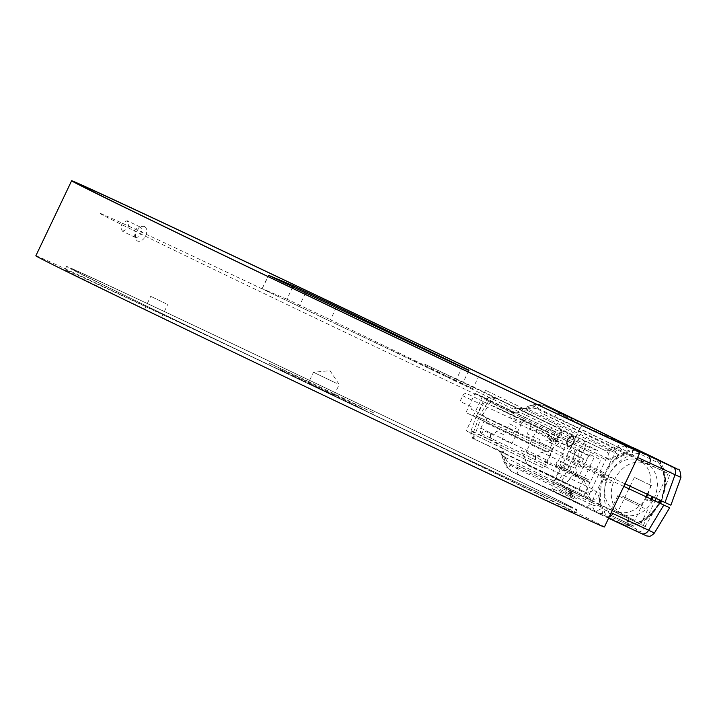 <?xml version="1.0" encoding="UTF-8"?>
<svg xmlns="http://www.w3.org/2000/svg" width="717" height="717" viewBox="0 0 717 717"><rect width="100%" height="100%" fill="white"/><g stroke="black" fill="none" stroke-linecap="round" stroke-linejoin="round"><path stroke-width="0.54" stroke-dasharray="3.58 2.69" d="M336.407 383.281L313.463 372.275L336.407 383.281M331.254 394.099L308.31 383.084L331.254 394.099M363.546 409.694L354.727 404.89L278.796 368.744L287.616 373.557L363.546 409.694M485.543 390.263L466.202 430.8L543.647 468.228L562.988 427.69L485.543 390.263A314.969 2.043 25.5 0 1 562.988 427.69M548.227 452.149L475.81 417.151L484.961 397.962L557.378 432.96L548.227 452.149L538.359 447.542A297.008 1.927 25.5 0 0 465.933 412.535L475.084 393.355A297.008 1.927 -154.5 0 1 547.51 428.354L557.378 432.96M484.961 397.962L475.084 393.355M555.361 440.408C561.097 438.894 562.755 435.443 560.336 430.048C558.211 429.411 556.293 430.63 554.573 433.695C553.273 436.949 553.533 439.18 555.361 440.408M122.32 231.152C128.173 229.646 129.822 226.187 127.276 220.773C121.514 222.306 119.856 225.765 122.32 231.152M135.038 237.291C132.582 231.878 134.24 228.427 140.012 226.922C141.814 228.167 142.065 230.399 140.774 233.625C139.062 236.682 137.153 237.901 135.038 237.291M165.896 303.614L150.722 296.336L165.896 303.614M159.712 316.582L144.538 309.305L159.712 316.582M475.81 417.151L465.933 412.535M35.85 255.781A314.969 2.043 -154.5 0 1 97.27 283.681A314.969 2.043 -154.5 0 1 413.987 434.009A314.969 2.043 -154.5 0 1 604.431 526.986M466.202 430.8A314.969 2.043 -154.5 0 1 543.647 468.228M163.315 314.198A282.641 1.828 -154.5 0 1 66.582 266.464A282.641 1.828 -154.5 0 1 322.471 386.49A282.641 1.828 -154.5 0 1 576.791 509.823A282.641 1.828 -154.5 0 1 432.414 442.774A282.641 1.828 -154.5 0 1 163.315 314.198M166.667 315.758A276.645 1.792 -154.5 0 1 229.664 342.403A276.645 1.792 -154.5 0 1 568.724 506.256A276.645 1.792 -154.5 0 1 166.667 315.758M478.508 465.333A282.641 1.828 25.5 0 0 209.418 336.748A282.641 1.828 25.5 0 0 65.032 269.709A282.641 1.828 25.5 0 0 161.764 317.434A282.641 1.828 25.5 0 0 430.863 446.019A282.641 1.828 25.5 0 0 575.24 513.058A282.641 1.828 25.5 0 0 478.508 465.333M468.81 370.492L462.555 383.622L472.799 388.677L455.734 380.736L462.124 367.337M462.555 383.622L330.456 319.782L336.228 307.683M292.724 287.042L286.943 299.168L330.456 319.782M305.487 293.119L299.088 306.517L273.912 294.49L262.108 288.682L268.767 275.436M286.943 299.168L262.395 288.79M299.088 306.517L455.734 380.736M424.589 364.128L554.77 426.292A296.766 1.918 25.5 0 0 470.029 385.343L424.589 364.128M144.52 226.581A8.021 4.965 -64.2 0 1 143.239 239.263A8.021 4.965 -64.2 0 1 135.45 235.624A8.021 4.965 -64.2 0 1 144.52 226.581M557.727 426.257A8.021 4.965 115.8 0 0 548.648 435.309A8.021 4.965 115.8 0 0 556.437 438.938A8.021 4.965 115.8 0 0 557.727 426.257M574.111 491.073L560.318 484.54L574.111 491.073M590.754 456.173L576.961 449.649L590.754 456.173M620.931 513.865L634.724 520.39L620.931 513.865M649.53 484.665L634.348 477.379L649.53 484.665M615.849 517.737L633.783 526.278L615.849 517.737M619.981 519.619L631.578 525.194L619.981 519.619M629.607 519L619.013 513.91L632.609 520.452L629.607 519L627.572 523.258M629.185 518.776L627.16 523.034M558.471 490.007L576.405 498.548L558.471 490.007M570.759 494.165L572.758 495.133A1.416 0.878 115.8 0 0 572.937 496.782L570.938 495.814A1.416 0.878 115.8 0 1 570.759 494.165L572.175 491.19L569.8 490.078L567.774 494.336M569.8 490.078L561.626 486.18L575.222 492.722L572.22 491.27L570.185 495.528M572.22 491.27L574.183 492.158L572.175 491.19M567.048 488.824L565.014 493.081M570.633 490.536L568.608 494.793M572.937 496.782A1.416 0.878 115.8 0 0 572.946 496.782L570.938 495.814L572.937 496.782M571.799 491.046L569.773 495.304M622.643 496.281L643.991 506.596L622.643 496.281M626.308 498.055L640.326 504.822L626.308 498.055M520.183 418.298L532.319 412.831L619.058 454.757L606.923 460.215L520.183 418.298M609.674 436.743L603.006 433.525L609.674 436.743M629.696 446.422L623.019 443.196L629.696 446.422M618.986 441.206L613.707 438.741L618.986 441.206M521.537 450.455L584.256 480.766L590.082 495.492L527.362 465.181L521.537 450.455M529.836 428.219A3.773 2.967 115 0 0 528.788 423.532L467 393.669A3.773 2.967 115 0 1 467 393.669A3.773 2.967 115 0 0 462.707 395.784L460.027 401.403L471.275 406.656A0.941 0.583 115.8 0 1 471.777 406.575L472.037 406.7A0.941 0.583 115.8 0 1 472.162 407.794L471.634 408.905A1.882 1.165 -64.2 0 0 471.463 409.344L482.003 414.265A8.012 4.956 -64.2 0 1 483.043 423.595L480.847 428.192A3.298 2.043 115.8 0 0 481.277 432.028L482.335 432.53L483.348 430.397L494.049 435.398L495.268 432.844A1.882 1.165 -64.2 0 1 497.132 431.634L503.209 434.466A1.882 1.165 -64.2 0 1 503.459 436.662L502.241 439.216L511.884 443.724L521.626 423.29A3.773 2.967 -65 0 1 525.893 421.166A3.773 2.967 -65 0 1 525.919 421.175L587.707 451.038A3.773 2.967 115 0 1 588.756 455.734L579.004 476.16L569.37 471.661L570.58 469.106A1.882 1.165 -64.2 0 0 570.338 466.91L564.261 464.069A1.882 1.165 -64.2 0 0 562.397 465.279L561.178 467.834L550.477 462.832L549.464 464.966L548.406 464.473A3.298 2.043 -64.2 0 1 547.976 460.628L550.163 456.03A8.012 4.956 115.8 0 0 549.123 446.7L538.592 441.78A1.882 1.165 -64.2 0 1 538.763 441.34L539.292 440.238A0.941 0.583 115.8 0 0 539.166 439.136L538.906 439.01A0.941 0.583 115.8 0 0 538.404 439.091L527.156 433.839L529.836 428.219L588.756 455.734M512.628 434.708L516.285 427.045L509.411 423.837L505.763 431.5L512.628 434.708M583.414 459.48L579.757 467.143L572.883 463.935L576.54 456.272L583.414 459.48M545.969 431.473L493.646 406.189L545.969 431.473M508.774 413.601L518.122 418.136L508.774 413.601M552.538 443.868L545.87 440.641A2.832 2.223 -65 0 0 549.088 439.055L550.1 436.922A1.416 1.111 115 0 1 551.714 436.133L552.377 436.456A1.416 1.111 -65 0 1 552.771 438.212L551.758 440.346A2.832 2.223 -65 0 0 552.538 443.868M546.928 447.193A4.714 2.913 -64.2 0 0 546.901 447.184L485.113 417.321A4.714 2.913 -64.2 0 1 485.14 417.33A4.714 2.913 -64.2 0 1 485.732 422.815L547.519 452.669A4.714 2.913 -64.2 0 0 546.928 447.193L485.14 417.33M481.672 433.794L491.71 438.643A4.714 2.913 115.8 0 1 491.692 438.634A4.714 2.913 115.8 0 1 491.1 433.158L481.053 428.3A4.714 2.913 115.8 0 0 481.645 433.785A4.714 2.913 115.8 0 0 481.672 433.794M579.228 456.765A2.832 2.223 115 0 1 578.449 453.243L579.461 451.118A1.416 1.111 115 0 0 579.067 449.353L578.404 449.03A1.416 1.111 115 0 0 576.791 449.828L575.778 451.952A2.832 2.223 -65 0 1 572.56 453.538L579.228 456.765M561.07 444.8A2.832 2.223 -65 0 0 561.859 448.322L555.182 445.096A2.832 2.223 -65 0 0 558.4 443.509L559.421 441.385A1.416 1.111 115 0 1 561.026 440.588L561.698 440.91A1.416 1.111 -65 0 1 562.083 442.676L561.07 444.8M568.527 451.549A2.832 2.223 -65 0 0 571.745 449.962L572.766 447.829A1.416 1.111 115 0 1 574.371 447.041L575.043 447.363A1.416 1.111 -65 0 1 575.428 449.12L574.416 451.253A2.832 2.223 -65 0 0 575.204 454.775L568.527 451.549M563.947 462.994L570.615 466.211A2.832 2.223 -65 0 0 567.398 467.798L566.385 469.931A1.416 1.111 115 0 1 564.772 470.719L564.109 470.397A1.416 1.111 115 0 1 563.714 468.64L564.727 466.507A2.832 2.223 -65 0 0 563.947 462.994M556.267 441.959L512.897 421.004L510.531 416.738L557.907 439.638L556.267 441.959M546.184 459.776L536.137 454.919A4.714 2.913 115.8 0 0 536.728 460.404A4.714 2.913 115.8 0 0 536.755 460.413L546.793 465.261A4.714 2.913 -64.2 0 1 546.775 465.252A4.714 2.913 -64.2 0 1 546.184 459.776M560.694 464.517L559.681 466.65A1.416 1.111 115 0 0 560.076 468.407L560.739 468.73A1.416 1.111 -65 0 0 562.352 467.941L563.365 465.808A2.832 2.223 -65 0 1 566.591 464.222L559.914 460.995A2.832 2.223 -65 0 1 560.694 464.517M491.853 438.714A4.714 2.913 115.8 0 1 491.262 433.238L535.975 454.838A4.714 2.913 115.8 0 0 536.567 460.323A4.714 2.913 115.8 0 0 536.585 460.332L491.88 438.723A4.714 2.913 115.8 0 0 491.88 438.723L536.567 460.323M599.233 459.014L590.36 454.721A1.416 1.111 115 0 0 588.747 455.519L587.734 457.643A2.832 2.223 115 0 1 584.516 459.23L571.171 452.777A2.832 2.223 -65 0 1 570.382 449.263L571.404 447.13A1.416 1.111 115 0 0 571.01 445.374L570.338 445.051A1.416 1.111 -65 0 0 568.733 445.84L567.721 447.973A2.832 2.223 -65 0 1 564.494 449.559L551.149 443.106A2.832 2.223 -65 0 1 550.369 439.584L551.382 437.46A1.416 1.111 -65 0 0 550.988 435.694L538.781 429.797A2.357 1.855 115 0 0 536.101 431.123L526.153 451.97L536.692 457.07A1.416 1.111 -65 0 0 538.306 456.272L539.318 454.148A2.832 2.223 115 0 1 542.536 452.561L555.881 459.005A2.832 2.223 115 0 1 556.67 462.528L555.657 464.661A1.416 1.111 115 0 0 556.042 466.417L556.715 466.74A1.416 1.111 -65 0 0 558.319 465.942L559.341 463.818A2.832 2.223 -65 0 1 562.558 462.232L575.903 468.685A2.832 2.223 -65 0 1 576.683 472.207L575.67 474.331A1.416 1.111 115 0 0 576.065 476.088L589.939 482.801L599.887 461.945A2.357 1.855 115 0 0 599.233 459.014M609.244 516.885A6.605 5.189 -65 0 1 605.641 516.849L512.162 471.795L508.075 468.38L505.458 463.012L503.513 456.621A6.605 4.051 163.1 0 1 501.667 454.73L501.667 454.73A6.605 4.051 163.1 0 1 503.119 450.975L505.073 457.365A6.605 4.051 163.1 0 0 503.612 461.13L503.612 461.13A6.605 4.051 163.1 0 0 505.458 463.012L591.713 504.696L590.261 498.548A6.605 4.392 -13.3 0 0 599.188 497.401L600.649 503.558A6.605 4.392 -13.3 0 1 591.713 504.696L594.061 509.93C596.974 510.988 599.753 510.181 602.379 507.484L600.649 503.558M654.397 533.045L644.18 527.793L659.192 502.922M571.503 492.964L553.416 484.208A6.605 5.189 -65 0 0 555.433 492.005L569.63 498.709L571.503 492.964L591.588 502.375L603.938 475.873L603.14 475.505A39.13 30.75 115 0 1 603.732 474.215L603.373 474.045A39.56 32.211 115 0 1 604.001 472.772L477.63 413.458L482.138 415.681L490.213 402.309L485.794 399.925L488.268 401.251L480.202 414.623M554.528 477.827A6.605 4.078 -64.2 0 1 553.515 470.576L570.212 478.526L577.068 464.58L560.371 456.63L553.515 470.576L471.105 430.926L473.668 431.867L478.983 417.177L603.866 475.837M562.182 474.941L558.937 479.942L476.626 440.175A6.605 4.078 -64.2 0 1 475.604 432.925L480.919 418.235L476.411 416.012L478.983 417.177M510.271 464.06L517.701 467.529A6.605 5.189 -65 0 0 519.708 475.326L512.279 471.849A6.605 5.189 115 0 1 510.271 464.06L507.08 461.434L506.695 467.278L512.162 471.795L598.041 513.291L594.061 509.93M624.543 446.01C627.196 447.632 628.307 450.312 627.868 454.04L623.7 455.223A6.605 4.338 63.9 0 0 618.977 447.551L613.241 450.357L526.493 408.439L532.713 405.867A6.605 4.006 -112.5 0 0 530.06 405.598A6.605 4.006 -112.5 0 0 528.124 409.031L532.57 407.991L536.764 404.065L538.566 404.46L532.713 405.867L618.977 447.551L624.543 446.01L629.822 446.969L618.359 441.421L639.008 451.181M485.875 399.969C488.062 396.976 490.876 396.125 494.327 397.397L496.54 398.491A6.605 4.078 115.8 0 0 490.213 402.309L584.821 447.91L578.287 462.026L561.59 454.076L568.124 439.96A6.605 4.078 115.8 0 1 574.451 436.133L578.834 438.23L576.952 443.975M616.952 439.826A6.605 4.078 -64.2 0 1 617.964 447.076L579.793 428.9A6.605 5.189 -65 0 1 587.044 425.584L543.952 405.463L538.566 404.46M618.448 440.713L555.415 411.002L582.07 425.217L618.359 441.421M659.317 460.296L665.968 479.243L661.782 501.013M658.986 460.045L658.959 463.155L638.937 453.476A36.773 28.904 -65 0 0 608.312 476.375M604.727 474.672A39.605 31.127 -65 0 1 638.175 449.998L638.937 453.476M624.193 445.194L571.879 420.467L624.193 445.194M619.076 442.864L612.399 439.638L619.076 442.864M629.087 447.695L622.41 444.468L629.087 447.695M609.065 438.024L602.397 434.798L609.065 438.024M494.327 397.397L518.508 408.663L526.493 408.439A6.605 4.006 -112.5 0 0 523.84 408.17L523.84 408.17A6.605 4.006 -112.5 0 0 521.904 411.603L516.984 412.867L512.53 412.463L488.268 401.251A6.605 5.189 -65 0 1 495.519 397.935L493.135 396.949L489.944 396.904L485.794 399.925L477.63 413.458M623.7 455.223L617.973 458.029A6.605 4.338 63.9 0 0 613.241 450.357L605.731 450.814A6.605 5.189 115 0 1 607.747 458.611L584.821 447.91A6.605 5.189 115 0 0 582.804 440.113L578.834 438.23M661.325 502.008L659.425 501.12M659.891 500.125A39.56 29.908 -64.9 0 0 660.016 499.848L670.888 505.189M662.024 468.362L670.556 472.494L662.929 493.592C665.009 484.629 664.704 476.222 662.024 468.362L658.636 462.322L653.68 457.571M662.929 493.592L660.832 500.224M669.553 465.243A6.605 4.078 115.8 0 1 670.556 472.494C682.593 478.042 684.072 478.848 674.993 474.905M608.124 467.108C613.071 459.534 619.192 454.228 626.506 451.199L617.964 447.076L604.816 473.157M626.506 451.199C631.068 449.738 633.174 448.501 632.815 447.489L632.842 447.507M568.931 470.325L582.939 477.092L568.931 470.325M587.322 498.288L515.299 464.41L646.564 527.112L587.322 498.288L612.085 446.368L540.062 412.49L626.81 454.408L668.136 473.453L612.085 446.368M643.373 525.373L655.006 500.968M656.225 498.414L668.136 473.453M606.295 480.748L600.676 478.033L602.701 473.776L603.373 474.098L601.751 477.504L606.421 479.763L608.043 476.357L612.273 478.329A27.82 21.86 -65 0 0 610.526 482.729L606.295 480.748A27.82 21.86 -65 0 0 615.957 511.078A27.82 21.86 -65 0 0 645.094 499.498L650.722 502.223L651.986 499.561M647.818 494.497A27.82 21.86 -65 0 0 639.501 460.664A27.82 21.86 -65 0 0 608.043 476.357M646.617 497.051L645.784 498.79L650.462 501.049L651.314 499.247M645.094 499.498L649.324 501.479A27.82 21.86 -65 0 0 651.636 497.356L647.415 495.384M654.021 498.467A27.82 21.86 -65 0 0 646.098 463.747A27.82 21.86 -65 0 0 614.523 479.709A27.82 21.86 -65 0 0 622.562 514.161A27.82 21.86 -65 0 0 654.021 498.467M625.009 483.841L578.287 462.026M660.357 503.137L645.802 519.95L626.81 526.081L607.451 516.832L610.615 515.191L628.827 523.993L626.38 525.982L621.021 523.482L628.11 524.477L635.119 523.41C645.067 519.87 653.07 513.031 659.129 502.895M580.098 495.097L553.533 482.353L580.098 495.097M637.485 522.827L610.911 510.083L637.485 522.827M644.386 508.362L617.812 495.608L644.386 508.362M612.829 517.719L636.364 529.012L612.829 517.719M605.058 474.833A39.13 30.75 115 0 0 607.451 516.832L602.083 514.331C602.961 513.838 602.477 511.311 600.658 506.758C597.745 496.908 598.838 486.61 603.938 475.873M623.79 486.395L577.068 464.58M471.105 430.926C470.164 434.511 471.266 437.236 474.439 439.1L475.685 439.664A6.605 5.189 115 0 1 473.668 431.867L497.831 443.267L500.986 446.413L503.119 450.975M476.626 440.175L562.962 481.842A6.605 5.189 -65 0 0 570.212 478.526L594.375 489.917L597.378 492.991L599.188 497.401M593.147 489.236A6.605 5.189 -65 0 1 585.897 492.552L498.611 450.366L585.932 492.561L590.261 498.548L503.513 456.621L498.7 450.41L501.667 454.73L503.612 461.13L506.695 467.278L508.075 468.38M569.63 498.709L585.251 506.193A6.605 4.078 115.8 0 0 591.588 502.375L600.658 506.758M621.021 523.482L637.852 531.611A6.605 4.078 115.8 0 0 644.18 527.793L635.119 523.41M573.976 498.808L552.592 488.689L573.976 498.808M290.824 302.493A276.412 1.792 25.5 0 0 167.124 246.791A276.412 1.792 25.5 0 0 587.537 446.512A276.412 1.792 25.5 0 0 290.824 302.493M309.144 381.74L268.893 363.062L334.23 394.547L374.48 413.225L309.144 381.74M264.017 358.706A276.412 1.792 -154.5 0 1 560.73 502.725A276.412 1.792 -154.5 0 1 140.317 302.995A276.412 1.792 -154.5 0 1 264.017 358.706M462.707 395.784L521.626 423.29M528.788 423.532L559.179 437.72M525.893 421.166L497.392 407.856M641.312 533.502L637.852 531.611M654.218 532.937C652.031 535.922 649.217 536.782 645.766 535.5M474.116 438.938L474.116 438.938C472.772 439.817 471.75 437.128 471.033 430.872M598.211 513.381A6.605 5.189 -65 0 0 605.462 510.065L602.379 507.484M566.914 455.116L579.793 428.9L554.465 417.079A6.605 5.189 115 0 1 561.716 413.763L543.898 405.446L536.764 404.065L530.06 405.598L523.84 408.17L518.454 408.645A6.605 5.189 -65 0 0 511.203 411.952M555.415 411.002L543.952 405.463M627.868 454.04L631.838 454.757A6.605 5.189 115 0 0 629.822 446.969L639.672 451.558M528.124 409.031L521.904 411.603M532.57 407.991L536.648 408.753L554.465 417.079M617.973 458.029L612.623 459.516L607.747 458.611M496.54 398.491L574.451 436.133M518.508 408.663L605.731 450.814L582.804 440.113M659.084 460.189A39.605 31.127 115 0 1 661.235 500.753M658.959 463.155A36.773 28.904 115 0 1 660.357 501.533M586.614 478.866L565.256 468.551L586.614 478.866M543.898 405.437A6.605 5.189 -65 0 0 536.648 408.753M631.838 454.757L637.592 457.446M626.38 525.982A39.13 30.75 -65 0 0 659.81 502.868M589.159 481.627L560.434 467.878L589.159 481.627M610.678 518.776L613.107 520.103L610.678 518.776M519.708 475.326L555.433 492.005M602.083 514.331L585.251 506.193M608.608 518.23L598.157 513.354M555.729 492.373L576.647 502.33L555.729 492.373M605.462 510.065L611.216 512.754M558.937 479.942L585.843 492.525M496.594 442.577A6.605 5.189 115 0 0 498.611 450.366L475.685 439.664M517.701 467.529L553.416 484.208L565.695 457.67M507.08 461.434L505.073 457.365M610.615 515.191A36.307 28.528 115 0 1 608.643 476.536M628.827 523.993A36.307 28.528 -65 0 0 660.025 501.371M334.032 395.354L339.186 384.545L330.017 370.68L313.463 372.275L308.31 383.084M555.29 440.381L568.043 446.539M560.291 430.03L573.044 436.187M140.048 226.948L127.303 220.782M135.047 237.3L122.293 231.134M161.549 317.425L167.733 304.447M144.538 309.305L150.722 296.336M66.582 266.464L65.032 269.709M576.791 509.823L575.24 513.058M479.189 375.278L472.799 388.677M262.108 288.682L268.499 275.274M576.961 449.649L560.318 484.54M593.99 457.769L577.337 492.66M634.348 477.379L630.126 486.234M628.908 488.779L617.704 512.27M651.368 485.499L647.218 494.21M645.999 496.764L634.724 520.39M628.639 518.525L626.604 522.783M571.252 490.795L569.217 495.053M481.645 433.785L491.692 438.634M546.775 465.252L536.728 460.404M636.329 451.208L653.895 458.029M571.879 420.467L558.167 412.625M615.957 511.078L622.562 514.161M639.501 460.664L646.098 463.747M583.315 496.558L590.216 482.084L589.732 480.3L567.246 469.483C557.799 465.584 564.387 466.982 560.434 467.878L553.533 482.353M640.702 524.288L647.603 509.823M610.911 510.083L617.812 495.608M636.364 529.012L637.072 531.422L607.649 517.387L609.979 516.419M471.024 430.899L476.411 416.012M552.592 488.689L550.271 489.657L579.694 503.692L578.977 501.282"/><path stroke-width="1.08" d="M568.07 446.557C565.525 441.134 567.174 437.675 573.017 436.178C575.482 441.555 573.833 445.015 568.07 446.557M640.209 451.97L604.431 526.986A314.969 2.043 -154.5 0 1 543.011 499.086A314.969 2.043 -154.5 0 1 226.285 348.758A314.969 2.043 -154.5 0 1 35.85 255.781L71.628 180.765A314.969 2.043 25.5 0 0 262.072 273.742A314.969 2.043 25.5 0 0 578.789 424.07A314.969 2.043 25.5 0 0 640.209 451.97A314.969 2.043 25.5 0 0 356.797 314.53A314.969 2.043 25.5 0 0 71.628 180.765M572.435 420.996A305.989 1.981 -154.5 0 1 99.179 194.719A305.989 1.981 -154.5 0 1 396.151 333.378A305.989 1.981 -154.5 0 1 572.435 420.996M268.767 275.436L468.81 370.492M336.228 307.683L336.847 306.383L468.945 370.223M336.847 306.383L293.334 285.769L292.724 287.042M268.785 275.382L293.334 285.769M139.573 211.82A305.747 1.981 -154.5 0 1 612.461 437.917A305.747 1.981 -154.5 0 1 315.722 299.365A305.747 1.981 -154.5 0 1 139.573 211.82M609.244 516.885A6.605 5.189 -65 0 0 612.892 513.533L648.616 530.213A6.605 5.189 115 0 1 641.365 533.529C649.055 537.042 645.264 535.509 648.768 536.235C650.041 536.576 651.914 535.509 654.397 533.045L669.669 507.744L623.79 486.395M663.79 505.073L648.616 530.213L654.397 533.045M653.68 457.571L669.517 465.225C678.856 469.752 680.003 470.379 672.976 467.117C675.495 468.721 676.167 471.32 674.993 474.905L665.009 502.518L625.009 483.841M665.009 502.518L670.888 505.189L680.935 477.405C680.379 471.123 679.322 468.416 677.762 469.285L659.317 460.296M632.833 447.498L638.202 450.007M639.008 451.181L650.077 456.021L618.448 440.713M659.129 502.895L669.669 507.744M659.891 500.125A39.56 29.908 -64.9 0 1 659.425 501.129L661.325 502.008L661.782 501.013M680.935 477.405L637.592 457.446M655.006 500.968L656.225 498.414M646.617 497.051L647.415 495.384A27.82 21.86 -65 0 0 647.818 494.497M651.314 499.247L652.085 497.643L652.748 497.965L651.986 499.561M659.425 501.12L659.12 500.977A39.13 30.75 -65 0 1 658.493 502.25L659.282 502.617M659.084 460.189A39.605 31.127 115 0 0 658.986 460.045L638.175 449.998L658.995 460.054M639.672 451.558L672.976 467.117M661.235 500.753A39.605 31.127 115 0 1 660.769 501.757M649.656 463.083A6.605 5.189 -65 0 0 647.648 455.286M659.81 502.868A39.13 30.75 -65 0 0 660.438 501.604M641.312 533.502L608.608 518.23M611.216 512.754L612.892 513.533M630.126 486.234L628.908 488.779M647.218 494.21L645.999 496.764M660.984 501.855L660.357 503.137"/></g></svg>
